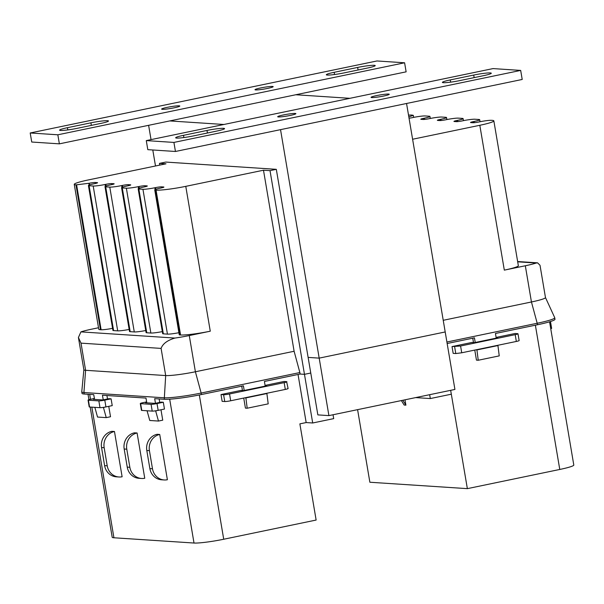 <?xml version="1.0" encoding="UTF-8"?>
<svg xmlns="http://www.w3.org/2000/svg" width="604" height="604" viewBox="0 0 604 604"><rect width="100%" height="100%" fill="white"/><g stroke="black" fill="none" stroke-linecap="round" stroke-linejoin="round"><path stroke-width="0.91" d="M474.155 77.622L473.717 75.055A12.88 1.208 170.4 0 1 491.286 73.22A12.88 1.208 170.4 0 1 483.449 75.689L459.976 80.566A12.88 1.208 170.4 0 1 443.374 82.688A12.88 1.208 170.4 0 1 442.407 82.393A12.88 1.208 170.4 0 1 450.244 79.924L450.622 82.152M295.197 113.454A9.219 0.868 170.4 0 1 295.885 113.665A9.219 0.868 170.4 0 1 288.637 115.749A9.219 0.868 170.4 0 1 278.391 116.942A9.219 0.868 170.4 0 1 277.697 116.738A9.219 0.868 170.4 0 1 284.945 114.647A9.219 0.868 170.4 0 1 295.197 113.454M388.553 94.065A9.219 0.868 170.4 0 1 389.248 94.277A9.219 0.868 170.4 0 1 382 96.361A9.219 0.868 170.4 0 1 371.754 97.554A9.219 0.868 170.4 0 1 371.06 97.35A9.219 0.868 170.4 0 1 378.308 95.258A9.219 0.868 170.4 0 1 388.553 94.065M207.414 133.016L206.983 130.449A12.88 1.208 170.4 0 1 224.545 128.614A12.88 1.208 170.4 0 1 216.708 131.083L193.235 135.96A12.88 1.208 170.4 0 1 176.632 138.082A12.88 1.208 170.4 0 1 175.666 137.787A12.88 1.208 170.4 0 1 183.51 135.319L183.88 137.546M173.914 142.423L520.678 70.411L522.211 79.464L175.447 151.476L147.806 149.656L146.281 140.604L173.914 142.423L175.447 151.476M473.717 75.055L450.244 79.924M206.983 130.449L183.51 135.319M520.678 70.411L493.038 68.592L146.281 140.604M67.429 127.693A12.88 1.208 -9.6 0 0 59.592 130.162A12.88 1.208 -9.6 0 0 60.559 130.456A12.88 1.208 -9.6 0 0 77.161 128.335L100.634 123.458A12.88 1.208 -9.6 0 0 108.471 120.989A12.88 1.208 -9.6 0 0 90.902 122.823L67.429 127.693L67.807 129.92M162.325 109.316A9.219 0.868 -9.6 0 0 172.57 108.124A9.219 0.868 -9.6 0 0 179.818 106.04A9.219 0.868 -9.6 0 0 179.124 105.828A9.219 0.868 -9.6 0 0 168.878 107.021A9.219 0.868 -9.6 0 0 161.63 109.113A9.219 0.868 -9.6 0 0 162.325 109.316M255.681 89.928A9.219 0.868 -9.6 0 0 265.926 88.735A9.219 0.868 -9.6 0 0 273.174 86.651A9.219 0.868 -9.6 0 0 272.487 86.44A9.219 0.868 -9.6 0 0 262.234 87.633A9.219 0.868 -9.6 0 0 254.994 89.724A9.219 0.868 -9.6 0 0 255.681 89.928M334.171 72.299A12.88 1.208 -9.6 0 0 326.326 74.768A12.88 1.208 -9.6 0 0 327.293 75.055A12.88 1.208 -9.6 0 0 343.895 72.941L367.368 68.063A12.88 1.208 -9.6 0 0 375.212 65.594A12.88 1.208 -9.6 0 0 357.644 67.429L334.171 72.299L334.541 74.519M404.597 62.786L57.841 134.798L30.2 132.978L376.964 60.966L404.597 62.786L406.13 71.838L59.366 143.85L31.733 142.031L30.2 132.978M57.841 134.798L59.366 143.85M155.5 165.987L152.789 149.988M151.038 139.615L148.614 125.315M295.756 94.752L349.92 98.316M280.535 129.649L319.184 358.127L445.201 331.958L319.184 358.127L328.908 415.612L454.925 389.444L406.552 103.48M223.903 124.484L169.739 120.928M319.184 358.127L308.123 357.402L319.184 358.127M328.908 415.612L317.847 414.888L310.766 373.023L304.469 374.329L312.698 422.989L333.702 418.625L333.046 414.752M90.177 407.036L112.201 537.258A23.058 2.167 -9.6 0 0 113.93 537.771L194.012 543.034A23.058 2.167 -9.6 0 0 223.722 539.244L316.134 520.052L299.871 423.865L306.168 422.558L312.698 422.989M265.126 385.692L266.704 385.797L243.601 390.592L240.943 390.418L220.996 394.563L222.144 401.35L224.756 401.524A4.613 0.43 -9.6 0 0 230.69 400.769L285.299 389.429C287.731 388.893 288.553 388.561 287.761 388.44M220.996 394.563L223.601 394.737A4.613 0.43 -9.6 0 0 229.543 393.974L284.152 382.634C286.583 382.106 287.406 381.773 286.613 381.652L284.001 381.479L265.081 385.405M306.168 422.558L298.036 374.472M265.201 386.107L264.409 381.456L300.12 374.042L304.469 374.329L310.766 373.023L276.315 169.331L270.018 170.638L263.487 170.215L185.775 186.349L210.275 331.196L189.271 335.56A23.058 2.167 170.4 0 1 174.926 338.059C167.383 340.316 162.778 343.759 161.094 348.402L81.011 343.14L78.414 337.5L80.921 331.883A23.058 2.167 170.4 0 1 91.778 329.15L98.505 327.753M118.912 476.986L116.308 476.82A13.832 12.805 -86.2 0 1 104.613 465.631L101.547 447.526A13.832 12.805 -86.2 0 1 111.853 431.331L114.466 431.498L122.121 476.767A13.832 12.805 -86.2 0 1 118.912 476.986A13.832 12.805 -86.2 0 1 107.218 465.805L104.16 447.7A13.832 12.805 -86.2 0 1 114.466 431.498M164.182 479.961L161.57 479.787A13.832 12.805 -86.2 0 1 149.875 468.606L146.81 450.501A13.832 12.805 -86.2 0 1 157.115 434.306L159.728 434.472L167.383 479.735A13.832 12.805 -86.2 0 1 164.182 479.961A13.832 12.805 -86.2 0 1 152.487 468.779L149.422 450.667A13.832 12.805 -86.2 0 1 159.728 434.472M141.547 478.474L138.935 478.3A13.832 12.805 -86.2 0 1 127.24 467.119L124.182 449.014A13.832 12.805 -86.2 0 1 134.488 432.819L137.093 432.985L144.749 478.255A13.832 12.805 -86.2 0 1 141.547 478.474A13.832 12.805 -86.2 0 1 129.852 467.292L126.787 449.18A13.832 12.805 -86.2 0 1 137.093 432.985M146.629 401.917L143.088 402.649A4.613 0.43 -9.6 0 0 140.287 403.532A4.613 0.43 -9.6 0 0 140.626 403.638L151.076 404.325A4.613 0.43 -9.6 0 0 157.017 403.57L163.314 402.256L161.14 402.113L155.047 403.381L145.473 402.755L146.727 402.49M163.314 402.256L164.469 409.051L158.165 410.358A4.613 0.43 -9.6 0 1 152.223 411.113L141.781 410.426A4.613 0.43 -9.6 0 1 141.434 410.327L140.287 403.532M94.398 398.489L90.864 399.221A4.613 0.43 -9.6 0 0 88.056 400.105A4.613 0.43 -9.6 0 0 88.403 400.21L98.845 400.89A4.613 0.43 -9.6 0 0 104.786 400.135L111.091 398.829L108.916 398.685L102.823 399.946L93.25 399.32L94.496 399.063M111.091 398.829L112.238 405.616L105.934 406.922A4.613 0.43 -9.6 0 1 99.992 407.685L89.551 406.998A4.613 0.43 -9.6 0 1 89.203 406.892L88.056 400.105M288.108 388.546L286.613 381.652M244.197 390.471L243.412 385.82L201.404 394.54L201.147 393.045L299.863 372.547L300.12 374.042L304.469 374.329L270.018 170.638M201.404 394.54A28.826 2.71 170.4 0 1 164.258 399.282L165.685 375.56L85.602 370.297A23.058 2.167 170.4 0 1 83.873 369.776L81.759 391.807A28.826 2.71 170.4 0 0 81.759 391.883L82.016 393.37A28.826 2.71 170.4 0 0 84.175 394.019L93.748 394.646L94.556 399.403M155.47 403.291L154.684 398.655L164.258 399.282M103.239 399.863L102.453 395.22L145.979 398.081L146.787 402.838M210.275 331.196A23.058 2.167 170.4 0 1 180.566 334.986L156.066 190.139L155.439 190.101A9.219 0.868 170.4 0 1 154.745 189.89A9.219 0.868 170.4 0 1 160.354 188.123L161.094 187.972A4.613 0.43 -9.6 0 0 163.895 187.089A4.613 0.43 -9.6 0 0 163.548 186.983L161.51 186.855A4.613 0.43 -9.6 0 0 155.568 187.61L154.828 187.761A9.219 0.868 170.4 0 1 142.944 189.278L138.852 189.007A9.219 0.868 170.4 0 1 138.165 188.803A9.219 0.868 170.4 0 1 143.775 187.036L144.507 186.885A4.613 0.43 -9.6 0 0 147.316 186.002A4.613 0.43 -9.6 0 0 146.968 185.896L144.922 185.76A4.613 0.43 -9.6 0 0 138.98 186.523L138.248 186.674A9.219 0.868 170.4 0 1 126.364 188.191L122.272 187.919A9.219 0.868 170.4 0 1 121.578 187.716A9.219 0.868 170.4 0 1 127.195 185.949L127.927 185.79A4.613 0.43 -9.6 0 0 130.736 184.907A4.613 0.43 -9.6 0 0 130.388 184.809L128.342 184.673A4.613 0.43 -9.6 0 0 122.401 185.428L121.661 185.587A9.219 0.868 170.4 0 1 109.785 187.097L105.692 186.832A9.219 0.868 170.4 0 1 104.998 186.621A9.219 0.868 170.4 0 1 110.608 184.854L111.347 184.703A4.613 0.43 -9.6 0 0 114.148 183.82A4.613 0.43 -9.6 0 0 113.801 183.714L111.755 183.586A4.613 0.43 -9.6 0 0 105.813 184.341L105.081 184.492A9.219 0.868 170.4 0 1 93.197 186.009L89.105 185.738A9.219 0.868 170.4 0 1 88.418 185.534A9.219 0.868 170.4 0 1 94.028 183.767L94.76 183.616A4.613 0.43 -9.6 0 0 97.569 182.733A4.613 0.43 -9.6 0 0 97.221 182.627L95.175 182.491A4.613 0.43 -9.6 0 0 89.233 183.254L75.983 184.877L100.483 329.724A23.058 2.167 170.4 0 1 98.754 329.21L74.254 184.363A23.058 2.167 -9.6 0 0 75.983 184.877M156.066 190.139A23.058 2.167 -9.6 0 0 185.775 186.349M159.758 165.103L159.464 163.374L165.768 162.068L276.315 169.331M159.464 163.374L165.994 163.805L88.282 179.947A23.058 2.167 -9.6 0 0 74.254 184.363M178.897 332.691A9.219 0.868 170.4 0 1 167.444 334.125L163.352 333.853A9.219 0.868 170.4 0 1 162.665 333.65L138.165 188.803M162.317 331.604A9.219 0.868 170.4 0 1 150.864 333.031L146.772 332.766A9.219 0.868 170.4 0 1 146.077 332.555L121.578 187.716M145.73 330.516A9.219 0.868 170.4 0 1 134.277 331.943L130.185 331.672A9.219 0.868 170.4 0 1 129.498 331.468L104.998 186.621M129.15 329.429A9.219 0.868 170.4 0 1 117.697 330.856L113.605 330.584A9.219 0.868 170.4 0 1 112.91 330.38L88.418 185.534M180.566 334.986L179.939 334.941A9.219 0.868 170.4 0 1 179.245 334.737L154.745 189.89M84.175 394.019L83.926 392.524L164.009 397.787A28.826 2.71 170.4 0 0 201.147 393.045L195.394 371.77L294.11 351.264L263.487 170.215M112.57 328.334A9.422 0.883 170.4 0 1 101.117 329.761L100.483 329.724M299.863 372.547L294.11 351.264M266.424 393.347L245.42 397.711M101.117 329.761L76.617 184.922M81.011 343.14L85.602 370.297L83.926 392.524A28.826 2.71 170.4 0 1 81.759 391.883M189.271 335.56L195.394 371.77A23.058 2.167 170.4 0 1 165.685 375.56L161.094 348.402M89.158 185.05L88.864 183.329M266.455 393.514L266.892 393.544L268.199 403.865L247.195 408.221L245.428 408.108L243.729 398.059M242.453 390.516L241.721 386.167M247.195 408.221L245.888 397.908L245.451 397.877M156.723 410.712L155.658 410.931L158.475 421.056L149.769 420.482L147.066 410.773M160.981 409.769L162.74 420.173L158.475 421.056M159.735 402.407L159.154 398.942M104.492 407.277L103.427 407.504L106.244 417.628L97.538 417.054L94.843 407.345M106.244 417.628L110.517 416.737L108.758 406.341M107.512 398.98L106.923 395.514M266.892 393.544L245.888 397.908M155.047 410.894L155.658 410.931M103.427 407.504L102.816 407.458M549.572 321.796L573.8 465.042A23.058 2.167 170.4 0 1 559.772 469.459L467.36 488.644L451.029 392.472M415.658 397.598L430.312 398.557L451.316 394.201L450.659 390.327M357.591 409.655L369.867 482.241L467.36 488.644M401.381 400.565L404.151 405.042L405.896 405.156L404.99 399.818M496.111 337.432L515.038 333.499L517.651 333.672A4.613 0.43 170.4 0 1 517.99 333.77A4.613 0.43 170.4 0 1 515.189 334.654L460.58 346.001L452.026 346.583L471.981 342.438L474.631 342.611L497.734 337.817L496.163 337.712M452.026 346.583L453.174 353.378L455.786 353.544L461.728 352.789L516.337 341.449A4.613 0.43 170.4 0 0 519.138 340.565L517.99 333.77M430.312 398.557L429.663 394.691M402.86 400.256L405.896 405.156M550.463 321.524A4.613 0.43 170.4 0 1 550.478 321.554L551.626 328.342A4.613 0.43 170.4 0 1 550.75 328.757M550.478 321.554A4.613 0.43 170.4 0 1 549.602 321.97M496.231 338.127L495.446 333.476L537.454 324.756A28.826 2.71 -9.6 0 0 554.993 319.229L554.736 317.742A28.826 2.71 -9.6 0 0 554.721 317.674L545.472 297.538A23.058 2.167 -9.6 0 1 531.444 301.977L443.23 320.301M475.227 342.491L474.442 337.84L447.156 343.51M412.608 139.245L479.818 125.285A23.058 2.167 170.4 0 0 493.846 120.868A23.058 2.167 170.4 0 0 492.117 120.355L491.49 120.309A9.219 0.868 -9.6 0 0 479.606 121.827L478.866 121.978A4.613 0.43 170.4 0 1 472.924 122.74L470.878 122.604A4.613 0.43 170.4 0 1 470.539 122.499A4.613 0.43 170.4 0 1 473.34 121.615L474.08 121.464A9.219 0.868 -9.6 0 0 479.689 119.698A9.219 0.868 -9.6 0 0 478.995 119.486L474.903 119.222A9.219 0.868 -9.6 0 0 463.019 120.74L462.286 120.891A4.613 0.43 170.4 0 1 456.345 121.646L454.299 121.51A4.613 0.43 170.4 0 1 453.951 121.412A4.613 0.43 170.4 0 1 456.76 120.528L457.492 120.377A9.219 0.868 -9.6 0 0 463.102 118.611A9.219 0.868 -9.6 0 0 462.415 118.399L458.323 118.135A9.219 0.868 -9.6 0 0 446.439 119.645L445.707 119.803A4.613 0.43 170.4 0 1 439.765 120.558L437.719 120.422A4.613 0.43 170.4 0 1 437.371 120.317A4.613 0.43 170.4 0 1 440.173 119.433L440.912 119.282A9.219 0.868 -9.6 0 0 446.522 117.516A9.219 0.868 -9.6 0 0 445.827 117.312L441.743 117.04A9.219 0.868 -9.6 0 0 429.859 118.558L429.119 118.709A4.613 0.43 170.4 0 1 423.178 119.471L421.131 119.335A4.613 0.43 170.4 0 1 420.792 119.23A4.613 0.43 170.4 0 1 423.593 118.346L424.325 118.195A9.219 0.868 -9.6 0 0 429.942 116.429A9.219 0.868 -9.6 0 0 429.248 116.225L425.156 115.953A9.219 0.868 -9.6 0 0 413.272 117.47L412.54 117.621A4.613 0.43 170.4 0 1 409.044 118.203M408.817 116.874L413.302 115.341L412.034 115.092A23.058 2.167 170.4 0 0 408.523 115.115M479.818 125.285L504.317 270.131A23.058 2.167 -9.6 0 0 518.345 265.715L493.846 120.868M504.317 270.131L525.321 265.768A23.058 2.167 -9.6 0 0 536.178 263.034L537.575 262.838L540.014 265.277L545.472 297.561M476.45 349.731L497.454 345.367M537.454 324.756L537.198 323.261L446.9 342.015M525.321 265.768L531.444 301.977L537.198 323.261A28.826 2.71 -9.6 0 0 554.736 317.742M474.767 350.078L476.465 360.127L478.232 360.248L499.236 355.884L497.93 345.563L497.485 345.533M473.491 342.543L472.751 338.187M476.481 349.897L476.926 349.927L478.232 360.248M476.926 349.927L497.93 345.563M91.34 125.39L90.902 122.823M358.074 69.996L357.644 67.429M223.722 539.244L199.32 394.963M194.012 543.034L169.686 399.191M113.93 537.771L91.838 407.149M90.509 399.297L89.679 394.382M229.543 393.974L230.69 400.769M223.601 394.737L224.756 401.524M284.152 382.634L285.299 389.429M104.786 400.135L105.934 406.922M98.845 400.89L99.992 407.685M88.403 400.21L89.551 406.998M140.626 403.638L141.781 410.426M151.076 404.325L152.223 411.113M157.017 403.57L158.165 410.358M124.182 449.014L126.787 449.18M127.24 467.119L129.852 467.292M146.81 450.501L149.422 450.667M149.875 468.606L152.487 468.779M101.547 447.526L104.16 447.7M104.613 465.631L107.218 465.805M167.444 334.125L142.944 189.278M163.352 333.853L138.852 189.007M150.864 333.031L126.364 188.191M146.772 332.766L122.272 187.919M134.277 331.943L109.785 187.097M130.185 331.672L105.692 186.832M117.697 330.856L93.197 186.009M113.605 330.584L89.105 185.738M179.939 334.941L155.439 190.101M80.921 331.883L174.926 338.059M89.513 184.915L89.233 183.254M95.341 183.488L95.175 182.491M105.383 186.289L105.081 184.492M106.1 186.009L105.813 184.341M111.929 184.582L111.755 183.586M121.97 187.383L121.661 185.587M122.68 187.097L122.401 185.428M128.509 185.67L128.342 184.673M138.55 188.471L138.248 186.674M139.26 188.184L138.98 186.523M145.088 186.757L144.922 185.76M161.676 187.844L161.51 186.855M155.847 189.271L155.568 187.61M155.13 189.558L154.828 187.761M559.772 469.459L535.37 325.186M454.638 346.756L455.786 353.544M460.58 346.001L461.728 352.789M515.189 334.654L516.337 341.449M517.688 261.819L536.178 263.034M424.536 119.418L424.325 118.195M423.781 119.471L423.593 118.346M441.116 120.506L440.912 119.282M440.369 120.558L440.173 119.433M457.704 121.593L457.492 120.377M456.949 121.646L456.76 120.528M473.528 122.733L473.34 121.615M474.283 122.688L474.08 121.464M88.931 399.689L88.018 394.269M78.414 337.5L83.873 369.776M537.575 262.838L517.636 261.532M413.649 117.395L413.302 115.341M430.282 118.467L429.942 116.429M446.869 119.562L446.522 117.516M463.449 120.649L463.102 118.611M480.037 121.736L479.689 119.698"/></g></svg>
